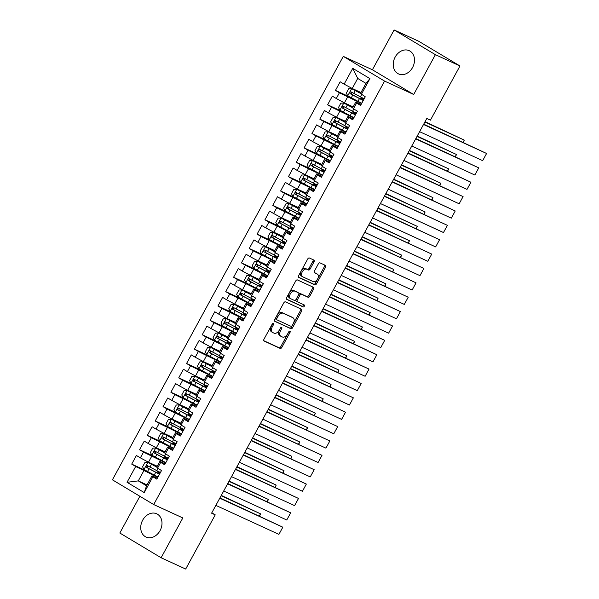 <?xml version="1.0" encoding="UTF-8"?>
<svg xmlns="http://www.w3.org/2000/svg" width="599" height="599" viewBox="0 0 599 599"><rect width="100%" height="100%" fill="white"/><g stroke="black" fill="none" stroke-linecap="round" stroke-linejoin="round"><path stroke-width="0.9" d="M273.316 323.505A1.123 0.689 120.9 0 0 272.156 324.209L263.979 339.199A1.61 0.981 120.9 0 0 264.047 340.988A1.61 0.981 120.9 0 0 264.107 341.018L280.182 348.416A1.61 0.981 120.9 0 0 281.844 347.413L290.021 332.423A1.123 0.689 120.9 0 0 289.976 331.172A1.123 0.689 120.9 0 0 289.931 331.15A1.123 0.689 120.9 0 0 288.77 331.846L287.715 333.785A5.151 3.137 120.9 0 1 282.391 336.99L281.051 336.368A5.151 3.137 120.9 0 1 280.871 336.279A5.151 3.137 120.9 0 1 280.654 330.543L281.71 328.604A1.123 0.689 120.9 0 0 281.665 327.346A1.123 0.689 120.9 0 0 281.627 327.331A1.123 0.689 120.9 0 0 280.459 328.027L279.404 329.967A5.151 3.137 120.9 0 1 274.08 333.171L272.74 332.55A5.151 3.137 120.9 0 1 272.56 332.452A5.151 3.137 120.9 0 1 272.343 326.725L273.406 324.785A1.123 0.689 120.9 0 0 273.354 323.527A1.123 0.689 120.9 0 0 273.316 323.505M395.16 57.077A12.789 10.123 -65.3 0 0 398.522 73.909A12.789 10.123 -65.3 0 0 412.569 67.507A12.789 10.123 -65.3 0 0 409.207 50.675A12.789 10.123 -65.3 0 0 395.16 57.077M142.659 520.202A12.789 10.123 -65.3 0 0 146.021 537.033A12.789 10.123 -65.3 0 0 160.068 530.624A12.789 10.123 -65.3 0 0 156.706 513.792A12.789 10.123 -65.3 0 0 142.659 520.202M314.011 261.883A1.61 0.981 120.9 0 0 313.943 260.093A1.61 0.981 120.9 0 0 313.883 260.063L309.376 257.989A1.61 0.981 120.9 0 0 307.714 258.993L298.631 275.637A1.61 0.981 120.9 0 0 298.699 277.434A1.61 0.981 120.9 0 0 298.759 277.464L314.842 284.854A1.61 0.981 120.9 0 0 316.504 283.851L325.579 267.206A1.61 0.981 120.9 0 0 325.512 265.417A1.61 0.981 120.9 0 0 325.452 265.387L320.001 262.879A1.61 0.981 120.9 0 0 318.339 263.882L314.46 271.003A1.61 0.981 120.9 0 0 314.527 272.792A1.61 0.981 120.9 0 0 314.58 272.822L317.283 274.065A4.305 2.621 120.9 0 1 317.44 274.147A4.305 2.621 120.9 0 1 317.545 279.067A4.305 2.621 120.9 0 1 313.165 281.612L302.585 276.745A4.305 2.621 120.9 0 1 302.428 276.671A4.305 2.621 120.9 0 1 302.323 271.751A4.305 2.621 120.9 0 1 306.695 269.198L308.463 270.014A1.61 0.981 120.9 0 0 310.125 269.011L314.011 261.883L312.895 261.216A1.61 0.981 120.9 0 0 313.067 259.689M435.406 54.674L394.12 29.95L372.406 69.769L413.692 94.492L435.406 54.674L459.98 65.972L430.434 120.159L426.795 118.49L211.597 513.186L215.236 514.863L211.799 512.804M413.692 94.492L384.573 81.097L153.696 504.553L112.41 479.821L343.287 56.373L384.573 81.097M139.874 496.272L119.83 533.028L161.116 557.751L182.822 517.94L153.696 504.553M161.116 557.751L185.69 569.05L215.236 514.863M285.453 301.866A1.61 0.981 120.9 0 0 283.791 302.869L274.709 319.514A1.61 0.981 120.9 0 0 274.776 321.311A1.61 0.981 120.9 0 0 274.836 321.341L290.912 328.731A1.61 0.981 120.9 0 0 292.582 327.728L301.656 311.083A1.61 0.981 120.9 0 0 301.589 309.294A1.61 0.981 120.9 0 0 301.529 309.264L285.453 301.866M286.674 297.576L295.749 280.931A1.61 0.981 120.9 0 1 297.411 279.928L313.494 287.325A1.61 0.981 120.9 0 1 313.547 287.355A1.61 0.981 120.9 0 1 313.614 289.145L309.735 296.265A1.61 0.981 120.9 0 1 308.066 297.269L301.544 294.274A1.61 0.981 120.9 0 0 299.882 295.27L297.306 299.994A1.61 0.981 120.9 0 0 297.374 301.791A1.61 0.981 120.9 0 0 297.433 301.821L304.225 304.943A1.123 0.689 120.9 0 1 304.262 304.958A1.123 0.689 120.9 0 1 304.292 306.246A1.123 0.689 120.9 0 1 303.146 306.913L286.794 299.403A1.61 0.981 120.9 0 1 286.741 299.373A1.61 0.981 120.9 0 1 286.674 297.576M147.047 484.92L138.287 480.892L146.545 485.841L144.232 492.588L152.857 476.782L156.818 479.148L161.52 470.529L157.559 468.156L160.689 462.406L164.65 464.779L169.352 456.153L165.391 453.78L168.529 448.03L172.49 450.403L177.192 441.777L173.231 439.404L176.368 433.654L180.329 436.027L185.031 427.401L181.07 425.035L184.2 419.285L188.161 421.659L192.863 413.033L188.902 410.659L192.039 404.909L196 407.283L200.702 398.657L196.742 396.283L199.871 390.533L203.84 392.907L208.542 384.281L204.573 381.915L207.711 376.165L211.672 378.531L216.374 369.912L212.413 367.539L215.55 361.789L219.511 364.162L224.213 355.536L220.252 353.163L223.382 347.413L227.343 349.786L232.045 341.16L228.084 338.787L231.221 333.044L235.182 335.41L239.885 326.792L235.924 324.418L239.061 318.668L243.022 321.042L247.724 312.416L243.763 310.042L246.893 304.292L250.854 306.666L255.556 298.04L251.595 295.666L254.732 289.923L258.693 292.29L263.395 283.671L259.434 281.298L262.572 275.547L266.533 277.921L271.235 269.295L267.274 266.922L270.404 261.171L274.364 263.545L279.067 254.919L275.106 252.546L278.243 246.795L282.204 249.169L286.906 240.543L282.945 238.177L286.082 232.427L290.043 234.801L294.745 226.175L290.785 223.801L293.914 218.051L297.875 220.425L302.577 211.799L298.616 209.425L301.754 203.675L305.715 206.049L310.417 197.423L306.456 195.057L309.593 189.306L313.554 191.68L318.256 183.054L314.295 180.681L317.425 174.93L321.386 177.304L326.088 168.678L322.127 166.305L325.264 160.554L329.225 162.928L333.928 154.302L329.967 151.936L333.104 146.186L337.065 148.552L341.767 139.934L337.806 137.56L340.936 131.81L344.897 134.183L349.599 125.558L345.638 123.184L348.775 117.434L352.736 119.807L357.438 111.182L353.477 108.808L356.607 103.065L360.576 105.431L365.278 96.813L360.493 93.437L365.974 83.381L357.715 78.432L352.234 88.495L360.987 92.523M144.232 492.588L127.048 482.3L135.673 466.486L157.799 477.283M145.707 470.552L131.713 464.113L135.673 466.486M131.713 464.113L136.415 455.495L140.376 457.861L143.505 452.11L165.638 462.907M153.546 456.176L139.545 449.744L143.505 452.11M139.545 449.744L144.247 441.119L148.208 443.492L151.345 437.742L173.478 448.531M161.386 441.807L147.384 435.368L151.345 437.742M147.384 435.368L152.086 426.743L156.047 429.116L159.184 423.366L181.31 434.163M169.218 427.431L155.216 420.992L159.184 423.366M155.216 420.992L159.918 412.367L163.886 414.74L167.016 408.99L189.149 419.787M177.057 413.055L163.055 406.624L167.016 408.99M163.055 406.624L167.757 397.998L171.718 400.372L174.856 394.621L196.989 405.411M184.896 398.679L170.895 392.248L174.856 394.621M170.895 392.248L175.597 383.622L179.558 385.996L182.688 380.245L204.821 391.042M192.728 384.311L178.727 377.872L182.688 380.245M178.727 377.872L183.429 369.246L187.39 371.62L190.527 365.869L212.66 376.666M200.568 369.935L186.566 363.496L190.527 365.869M186.566 363.496L191.268 354.878L195.229 357.244L198.366 351.501L220.492 362.29M208.407 355.559L194.405 349.127L198.366 351.501M194.405 349.127L199.108 340.502L203.068 342.875L206.198 337.125L228.331 347.922M216.239 341.19L202.237 334.751L206.198 337.125M202.237 334.751L206.94 326.126L210.9 328.499L214.038 322.749L236.171 333.546M224.078 326.814L210.077 320.375L214.038 322.749M210.077 320.375L214.779 311.757L218.74 314.123L221.877 308.38L244.003 319.17M231.918 312.438L217.916 306.007L221.877 308.38M217.916 306.007L222.618 297.381L226.579 299.755L229.709 294.004L251.842 304.801M239.75 298.07L225.748 291.631L229.709 294.004M225.748 291.631L230.45 283.005L234.411 285.379L237.548 279.628L259.681 290.425M247.589 283.694L233.588 277.255L237.548 279.628M233.588 277.255L238.29 268.637L242.251 271.003L245.388 265.252L267.513 276.049M255.421 269.318L241.427 262.886L245.388 265.252M241.427 262.886L246.129 254.261L250.09 256.634L253.22 250.884L275.353 261.673M263.261 254.949L249.259 248.51L253.22 250.884M249.259 248.51L253.961 239.885L257.922 242.258L261.059 236.508L283.192 247.305M271.1 240.573L257.098 234.134L261.059 236.508M257.098 234.134L261.8 225.509L265.761 227.882L268.899 222.132L291.024 232.929M278.932 226.197L264.938 219.766L268.899 222.132M264.938 219.766L269.64 211.14L273.601 213.514L276.731 207.763L298.864 218.553M286.771 211.821L272.77 205.39L276.731 207.763M272.77 205.39L277.472 196.764L281.433 199.138L284.57 193.387L306.703 204.184M294.611 197.453L280.609 191.014L284.57 193.387M280.609 191.014L285.311 182.388L289.272 184.762L292.409 179.011L314.535 189.808M302.443 183.077L288.448 176.645L292.409 179.011M288.448 176.645L293.151 168.02L297.111 170.393L300.241 164.643L322.374 175.432M310.282 168.701L296.28 162.269L300.241 164.643M296.28 162.269L300.983 153.643L304.943 156.017L308.081 150.267L330.214 161.064M318.121 154.332L304.12 147.893L308.081 150.267M304.12 147.893L308.822 139.268L312.783 141.641L315.92 135.891L338.046 146.688M325.953 139.956L311.952 133.517L315.92 135.891M311.952 133.517L316.654 124.899L320.622 127.265L323.752 121.522L345.885 132.312M333.793 125.58L319.791 119.149L323.752 121.522M319.791 119.149L324.493 110.523L328.454 112.897L331.591 107.146L353.724 117.943M341.632 111.212L327.631 104.773L331.591 107.146M327.631 104.773L332.333 96.147L336.294 98.521L339.423 92.77L361.556 103.567M349.464 96.836L335.462 90.397L339.423 92.77M335.462 90.397L340.165 81.778L344.126 84.145L352.751 68.338L369.935 78.626L361.309 94.44M361.085 104.496L355.791 102.062L352.654 107.813L353.477 108.808M356.607 103.065L355.791 102.062M344.126 84.145L352.234 88.495M352.751 68.338L357.715 78.432M353.245 118.872L347.952 116.438L344.814 122.189L345.638 123.184M348.775 117.434L347.952 116.438M347.532 97.12L344.395 102.871L353.155 106.892M336.294 98.521L344.395 102.871M345.406 133.248L340.112 130.807L336.982 136.557L337.806 137.56M340.936 131.81L340.112 130.807M339.693 111.489L336.556 117.239L345.316 121.268M328.454 112.897L336.556 117.239M337.574 147.616L332.28 145.183L329.143 150.933L329.967 151.936M333.104 146.186L332.28 145.183M331.853 125.865L328.724 131.615L337.484 135.644M320.622 127.265L328.724 131.615M329.735 161.992L324.441 159.559L321.304 165.309L322.127 166.305M325.264 160.554L324.441 159.559M324.022 140.241L320.884 145.991L329.645 150.012M312.783 141.641L320.884 145.991M321.903 176.368L316.601 173.935L313.472 179.678L314.295 180.681M317.425 174.93L316.601 173.935M316.182 154.609L313.052 160.36L321.805 164.388M304.943 156.017L313.052 160.36M314.063 190.737L308.77 188.303L305.632 194.054L306.456 195.057M309.593 189.306L308.77 188.303M308.35 168.985L305.213 174.736L313.973 178.764M297.111 170.393L305.213 174.736M306.224 205.113L300.93 202.679L297.793 208.43L298.616 209.425M301.754 203.675L300.93 202.679M300.511 183.361L297.374 189.112L306.134 193.133M289.272 184.762L297.374 189.112M298.392 219.489L293.091 217.055L289.961 222.806L290.785 223.801M293.914 218.051L293.091 217.055M292.671 197.737L289.542 203.48L298.295 207.509M281.433 199.138L289.542 203.48M290.552 233.857L285.259 231.424L282.122 237.174L282.945 238.177M286.082 232.427L285.259 231.424M284.839 212.106L281.702 217.856L290.463 221.885M273.601 213.514L281.702 217.856M282.713 248.233L277.419 245.8L274.282 251.55L275.106 252.546M278.243 246.795L277.419 245.8M277 226.482L273.863 232.232L282.623 236.253M265.761 227.882L273.863 232.232M274.881 262.609L269.58 260.176L266.45 265.926L267.274 266.922M270.404 261.171L269.58 260.176M269.161 240.858L266.031 246.601L274.784 250.629M257.922 242.258L266.031 246.601M267.042 276.978L261.748 274.544L258.611 280.295L259.434 281.298M262.572 275.547L261.748 274.544M261.329 255.226L258.191 260.977L266.952 265.005M250.09 256.634L258.191 260.977M259.202 291.354L253.909 288.92L250.771 294.671L251.595 295.666M254.732 289.923L253.909 288.92M253.489 269.602L250.352 275.353L259.112 279.381M242.251 271.003L250.352 275.353M251.37 305.73L246.077 303.296L242.939 309.047L243.763 310.042M246.893 304.292L246.077 303.296M245.65 283.978L242.52 289.729L251.273 293.75M234.411 285.379L242.52 289.729M243.531 320.106L238.237 317.665L235.1 323.415L235.924 324.418M239.061 318.668L238.237 317.665M237.818 298.347L234.681 304.097L243.441 308.126M226.579 299.755L234.681 304.097M235.692 334.474L230.398 332.041L227.268 337.791L228.084 338.787M231.221 333.044L230.398 332.041M229.979 312.723L226.841 318.473L235.602 322.502M218.74 314.123L226.841 318.473M227.86 348.85L222.566 346.417L219.429 352.167L220.252 353.163M223.382 347.413L222.566 346.417M222.139 327.099L219.009 332.849L227.762 336.87M210.9 328.499L219.009 332.849M220.02 363.226L214.727 360.793L211.589 366.536L212.413 367.539M215.55 361.789L214.727 360.793M214.307 341.467L211.17 347.218L219.93 351.246M203.068 342.875L211.17 347.218M212.181 377.595L206.887 375.161L203.757 380.912L204.573 381.915M207.711 376.165L206.887 375.161M206.468 355.843L203.331 361.594L212.091 365.622M195.229 357.244L203.331 361.594M204.349 391.971L199.055 389.537L195.918 395.288L196.742 396.283M199.871 390.533L199.055 389.537M198.628 370.219L195.499 375.97L204.252 379.991M187.39 371.62L195.499 375.97M196.509 406.347L191.216 403.913L188.079 409.656L188.902 410.659M192.039 404.909L191.216 403.913M190.796 384.588L187.659 390.338L196.42 394.367M179.558 385.996L187.659 390.338M188.67 420.715L183.376 418.282L180.247 424.032L181.07 425.035M184.2 419.285L183.376 418.282M182.957 398.964L179.827 404.714L188.58 408.743M171.718 400.372L179.827 404.714M180.838 435.091L175.544 432.658L172.407 438.408L173.231 439.404M176.368 433.654L175.544 432.658M175.125 413.34L171.988 419.09L180.748 423.111M163.886 414.74L171.988 419.09M172.999 449.467L167.705 447.034L164.568 452.784L165.391 453.78M168.529 448.03L167.705 447.034M167.286 427.716L164.148 433.459L172.909 437.487M156.047 429.116L164.148 433.459M165.167 463.836L159.866 461.402L156.736 467.153L157.559 468.156M160.689 462.406L159.866 461.402M159.446 442.084L156.317 447.835L165.069 451.863M148.208 443.492L156.317 447.835M157.327 478.212L152.034 475.778L146.545 485.841M152.857 476.782L152.034 475.778M151.614 456.46L148.477 462.211L157.238 466.239M140.376 457.861L148.477 462.211M459.98 65.972L418.694 41.249L394.12 29.95M372.406 69.769L343.287 56.373M143.775 470.836L138.287 480.892L127.048 482.3M365.974 83.381L369.935 78.626M272.403 323.857A1.123 0.689 120.9 0 1 272.29 324.119L271.227 326.058A5.151 3.137 120.9 0 0 271.444 331.786A5.151 3.137 120.9 0 0 271.624 331.883M279.935 335.702A5.151 3.137 120.9 0 1 279.748 335.605A5.151 3.137 120.9 0 1 279.538 329.877L280.594 327.938A1.123 0.689 120.9 0 0 280.714 327.675M263.807 340.726L279.067 347.742A1.61 0.981 120.9 0 0 280.729 346.746L288.905 331.756A1.123 0.689 120.9 0 0 289.017 331.494M274.537 321.049L289.796 328.065A1.61 0.981 120.9 0 0 291.466 327.061L300.541 310.417A1.61 0.981 120.9 0 0 300.713 308.889M276.805 318.541A1.123 0.689 120.9 0 0 276.858 319.791A1.123 0.689 120.9 0 0 276.895 319.814L291.009 326.305A1.123 0.689 120.9 0 0 292.177 325.601L293.285 323.557A5.151 3.137 120.9 0 0 293.076 317.829A5.151 3.137 120.9 0 0 292.889 317.732L283.245 313.292A5.151 3.137 120.9 0 0 277.921 316.497L276.805 318.541L275.69 317.874A1.123 0.689 120.9 0 0 275.735 319.125A1.123 0.689 120.9 0 0 275.78 319.147L276.813 319.769M292.132 317.275A5.151 3.137 120.9 0 0 291.96 317.156A5.151 3.137 120.9 0 0 291.773 317.058L292.889 317.732M275.69 317.874L276.805 315.83A5.151 3.137 120.9 0 1 282.129 312.626L291.773 317.058M297.321 301.754L296.318 301.155A1.61 0.981 120.9 0 1 296.258 301.117A1.61 0.981 120.9 0 1 296.191 299.328L298.766 294.603A1.61 0.981 120.9 0 1 300.428 293.6L306.95 296.602A1.61 0.981 120.9 0 0 308.62 295.599L312.498 288.478A1.61 0.981 120.9 0 0 312.678 286.943M286.494 299.111L302.031 306.246A1.123 0.689 120.9 0 0 303.042 305.789A1.123 0.689 120.9 0 0 303.341 304.539M294.783 291.159A4.305 2.621 120.9 0 0 290.403 293.712A4.305 2.621 120.9 0 0 290.508 298.624A4.305 2.621 120.9 0 0 290.665 298.706L294.394 300.421A1.61 0.981 120.9 0 0 296.056 299.425L298.631 294.693A1.61 0.981 120.9 0 0 298.564 292.904A1.61 0.981 120.9 0 0 298.512 292.874L293.667 290.493A4.305 2.621 120.9 0 0 289.287 293.046A4.305 2.621 120.9 0 0 289.392 297.958A4.305 2.621 120.9 0 0 289.549 298.04M297.508 292.275A1.61 0.981 120.9 0 0 297.448 292.237A1.61 0.981 120.9 0 0 297.396 292.207L298.512 292.874M293.667 290.493L297.396 292.207M301.469 276.079A4.305 2.621 120.9 0 1 301.312 275.997A4.305 2.621 120.9 0 1 301.207 271.085A4.305 2.621 120.9 0 1 305.58 268.532L307.347 269.34A1.61 0.981 120.9 0 0 309.009 268.345L312.895 261.216M316.467 273.578A4.305 2.621 120.9 0 0 316.324 273.481A4.305 2.621 120.9 0 0 316.167 273.399L317.283 274.065M314.28 272.53L316.167 273.399M298.459 277.165L313.726 284.188A1.61 0.981 120.9 0 0 315.388 283.185L324.463 266.54A1.61 0.981 120.9 0 0 324.636 265.005M159.566 474.056L159.881 473.48L157.163 471.623L159.821 472.723A0.981 0.599 120.9 0 0 160.322 472.663M156.811 467.01L147.938 462.398L144.928 462.495L142.577 466.808L144.022 469.586L154.235 475.029A12.542 0.659 28.6 0 0 157.994 476.931M147.938 462.398L156.758 467.115M221.121 495.717L260.513 513.83L221.286 495.41M160.42 472.476A12.542 0.659 -151.4 0 1 156.668 470.574L147.399 465.678C146.081 465.67 145.767 466.247 146.463 467.407L155.725 472.304A12.542 0.659 28.6 0 0 159.506 474.213M159.589 474.071A10.408 0.547 -151.4 0 1 155.163 471.87L147.773 468.006L147.609 466.329M160.105 473.053L159.035 472.641L159.985 473.33M259.33 516.001L260.513 513.83L259.622 516.136M219.766 498.203L282.833 527.195L219.93 497.889M215.85 505.391L278.909 534.383L282.833 527.195L278.909 534.383M167.398 459.688L167.713 459.104L165.002 457.247L167.66 458.347A0.981 0.599 120.9 0 0 168.154 458.287M164.65 452.634L155.777 448.022L152.76 448.127L150.409 452.432L151.861 455.21L162.074 460.661A12.542 0.659 28.6 0 0 165.826 462.555M155.777 448.022L164.59 452.739M228.953 481.341L268.352 499.454L229.125 481.034M168.259 458.1A12.542 0.659 -151.4 0 1 164.5 456.206L155.238 451.309C153.913 451.294 153.606 451.871 154.295 453.031L163.564 457.928A12.542 0.659 28.6 0 0 167.346 459.837M167.421 459.695A10.408 0.547 -151.4 0 1 163.003 457.501L155.605 453.63L155.441 451.953M167.945 458.684L166.874 458.265L167.825 458.954M267.169 501.625L268.352 499.454L267.461 501.767M163.28 437.577L163.445 439.262L170.835 443.125A10.408 0.547 -151.4 0 0 175.26 445.319L175.552 444.735L172.834 442.871L175.492 443.979A0.981 0.599 120.9 0 0 175.994 443.919M172.49 438.266L163.617 433.646L160.599 433.751L158.248 438.064L159.693 440.834L169.914 446.285A12.542 0.659 28.6 0 0 173.665 448.187M163.617 433.646L172.43 438.363M236.792 466.973L276.184 485.085L236.964 466.658M176.099 443.732A12.542 0.659 -151.4 0 1 172.34 441.83L163.078 436.933C161.752 436.926 161.438 437.502 162.134 438.655L171.404 443.552A12.542 0.659 28.6 0 0 175.178 445.469M175.777 444.308L174.706 443.896L175.664 444.585M275.001 487.257L276.184 485.085L275.3 487.391M227.598 483.827L290.665 512.819L227.77 483.52M165.474 463.267L166.964 460.534M223.682 491.015L286.749 520.007L290.665 512.819L286.749 520.007M167.907 458.804L169.33 456.139M235.437 469.451L298.504 498.443L235.609 469.144M231.521 476.639L294.588 505.631L298.504 498.443L294.588 505.631M175.747 444.436L177.169 441.762M183.077 430.936L183.391 430.359L180.673 428.502L183.331 429.603A0.981 0.599 120.9 0 0 183.833 429.543M180.321 423.89L171.449 419.278L168.439 419.375L166.088 423.688L167.533 426.466L177.746 431.909A12.542 0.659 28.6 0 0 181.504 433.811M171.449 419.278L180.269 423.995M244.632 452.597L284.023 470.709L244.796 452.29M183.93 429.356A12.542 0.659 -151.4 0 1 180.179 427.454L170.91 422.557C169.592 422.55 169.277 423.126 169.974 424.287L179.236 429.176A12.542 0.659 28.6 0 0 183.017 431.093M183.099 430.943A10.408 0.547 -151.4 0 1 178.674 428.749L171.284 424.886L171.119 423.208M183.616 429.932L182.545 429.52L183.496 430.209M282.84 472.881L284.023 470.709L283.132 473.015M190.909 416.56L191.223 415.983L188.513 414.126L191.171 415.227A0.981 0.599 120.9 0 0 191.665 415.167M188.161 409.514L179.288 404.902L176.271 404.999L173.92 409.312L175.372 412.09L185.585 417.54A12.542 0.659 28.6 0 0 189.336 419.435M179.288 404.902L188.101 409.619M252.464 438.221L291.863 456.333L252.636 437.914M191.77 414.98A12.542 0.659 -151.4 0 1 188.011 413.078L178.749 408.189C177.424 408.174 177.109 408.75 177.806 409.911L187.075 414.808A12.542 0.659 28.6 0 0 190.856 416.717M190.931 416.575A10.408 0.547 -151.4 0 1 186.514 414.381L179.116 410.51L178.951 408.832M191.455 415.564L190.385 415.144L191.336 415.833M290.68 458.505L291.863 456.333L290.972 458.639M243.276 455.083L306.344 484.074L243.441 454.768M239.353 462.271L302.42 491.262L306.344 484.074L302.42 491.262M251.108 440.707L314.176 469.698L251.281 440.4M190.504 417.361L188.992 420.094M247.192 447.895L310.26 476.886L314.176 469.698L310.26 476.886M191.418 415.684L192.841 413.018M186.791 394.456L186.955 396.141L194.346 400.005A10.408 0.547 -151.4 0 0 198.771 402.199L199.063 401.615L196.345 399.75L199.003 400.858A0.981 0.599 120.9 0 0 199.504 400.798M195.993 395.145L187.128 390.526L184.11 390.63L181.759 394.943L183.204 397.714L193.425 403.164A12.542 0.659 28.6 0 0 197.176 405.066M187.128 390.526L195.94 395.243M260.303 423.852L299.695 441.957L260.468 423.538M199.609 400.604A12.542 0.659 -151.4 0 1 195.851 398.709L186.589 393.813C185.263 393.805 184.949 394.374 185.645 395.535L194.907 400.431A12.542 0.659 28.6 0 0 198.688 402.341M199.287 401.188L198.217 400.768L199.175 401.465M298.512 444.136L299.695 441.957L298.811 444.271M258.948 426.331L322.015 455.322L259.12 426.024M255.032 433.519L318.099 462.51L322.015 455.322L318.099 462.51M206.588 387.815L206.902 387.239A10.408 0.547 -151.4 0 1 206.917 387.254L204.184 385.382L206.842 386.482A0.981 0.599 120.9 0 0 207.344 386.422M203.832 380.769L194.96 376.157L191.95 376.254L189.598 380.567L191.044 383.345L201.257 388.788A12.542 0.659 28.6 0 0 205.015 390.69M194.96 376.157L203.78 380.874M268.142 409.476L307.534 427.589L268.307 409.169M207.441 386.235A12.542 0.659 -151.4 0 1 203.69 384.333L194.42 379.437C193.103 379.429 192.788 380.006 193.484 381.166L202.747 386.056A12.542 0.659 28.6 0 0 206.528 387.972M206.61 387.823A10.408 0.547 -151.4 0 1 202.185 385.629L194.795 381.765L194.63 380.08M207.127 386.812L206.056 386.4L207.007 387.089M306.351 429.76L307.534 427.589L306.643 429.895M266.787 411.962L329.854 440.954L266.952 411.648M262.864 419.143L325.931 448.142L329.854 440.954L325.931 448.142M214.42 373.439L214.734 372.863A10.408 0.547 -151.4 0 1 214.756 372.877L212.024 371.006L214.682 372.106A0.981 0.599 120.9 0 0 215.176 372.046M211.672 366.393L202.799 361.781L199.781 361.878L197.43 366.191L198.883 368.969L209.096 374.412A12.542 0.659 28.6 0 0 212.847 376.314M202.799 361.781L211.612 366.498M275.974 395.1L315.373 413.213L276.146 394.793M215.281 371.859A12.542 0.659 -151.4 0 1 211.522 369.957L202.26 365.068C200.935 365.053 200.62 365.63 201.316 366.79L210.586 371.687A12.542 0.659 28.6 0 0 214.367 373.596M214.442 373.454A10.408 0.547 -151.4 0 1 210.017 371.26L202.627 367.389L202.462 365.712M214.966 372.443L213.895 372.024L214.846 372.713M314.19 415.384L315.373 413.213L314.482 415.519M274.619 397.586L337.686 426.578L274.791 397.272M270.703 404.774L333.77 433.766L337.686 426.578L333.77 433.766M210.301 351.336L210.466 353.021L217.856 356.884A10.408 0.547 -151.4 0 0 222.281 359.078L222.573 358.494L219.855 356.63L222.514 357.738A0.981 0.599 120.9 0 0 223.015 357.67M219.504 352.017L210.638 347.405L207.621 347.51L205.27 351.823L206.715 354.593L216.935 360.044A12.542 0.659 28.6 0 0 220.687 361.938M210.638 347.405L219.451 352.122M283.814 380.732L323.205 398.837L283.978 380.417M223.113 357.483A12.542 0.659 -151.4 0 1 219.361 355.589L210.092 350.692C208.774 350.685 208.459 351.254 209.156 352.414L218.418 357.311A12.542 0.659 28.6 0 0 222.199 359.22M222.798 358.067L221.727 357.648L222.686 358.344M322.022 401.016L323.205 398.837L322.322 401.15M282.458 383.21L345.526 412.202L282.631 382.903M278.542 390.398L341.61 419.39L345.526 412.202L341.61 419.39M230.098 344.695L230.413 344.118A10.408 0.547 -151.4 0 1 230.428 344.133L227.695 342.254L230.353 343.362A0.981 0.599 120.9 0 0 230.847 343.302M227.343 337.649L218.47 333.037L215.453 333.134L213.109 337.447L214.554 340.217L224.767 345.668A12.542 0.659 28.6 0 0 228.526 347.57M218.47 333.037L227.283 337.754M291.646 366.356L331.045 384.468L291.818 366.041M230.952 343.115A12.542 0.659 -151.4 0 1 227.201 341.213L217.931 336.316C216.613 336.309 216.299 336.885 216.995 338.046L226.257 342.935A12.542 0.659 28.6 0 0 230.038 344.852M230.121 344.702A10.408 0.547 -151.4 0 1 225.696 342.508L218.298 338.645L218.141 336.96M230.637 343.691L229.567 343.279L230.518 343.968M329.862 386.64L331.045 384.468L330.154 386.774M290.298 368.842L353.365 397.833L290.463 368.527M286.374 376.022L349.442 405.014L353.365 397.833L349.442 405.014M237.93 330.319L238.245 329.742A10.408 0.547 -151.4 0 1 238.267 329.757L235.534 327.885L238.185 328.986A0.981 0.599 120.9 0 0 238.687 328.926M235.182 323.273L226.31 318.661L223.292 318.758L220.941 323.071L222.394 325.849L232.607 331.292A12.542 0.659 28.6 0 0 236.358 333.194M226.31 318.661L235.122 323.378M299.485 351.98L338.884 370.092L299.657 351.673M238.791 328.739A12.542 0.659 -151.4 0 1 235.033 326.837L225.771 321.94C224.445 321.933 224.131 322.509 224.827 323.67L234.097 328.566A12.542 0.659 28.6 0 0 237.878 330.476M237.953 330.334A10.408 0.547 -151.4 0 1 233.528 328.14L226.137 324.269L225.973 322.591M238.469 329.323L237.406 328.903L238.357 329.592M337.694 372.264L338.884 370.092L337.993 372.398M298.13 354.466L361.197 383.457L298.302 354.151M236.006 333.898L237.496 331.172M294.214 361.654L357.281 390.645L361.197 383.457L357.281 390.645M238.439 329.443L239.862 326.777M245.77 315.95L246.084 315.373L243.366 313.509L246.024 314.61A0.981 0.599 120.9 0 0 246.526 314.55M243.014 308.897L234.149 304.285L231.132 304.389L228.781 308.702L230.226 311.473L240.446 316.923A12.542 0.659 28.6 0 0 244.197 318.818M234.149 304.285L242.962 309.002M307.324 337.611L346.716 355.716L307.489 337.297M246.623 314.363A12.542 0.659 -151.4 0 1 242.872 312.468L233.603 307.572C232.285 307.564 231.97 308.133 232.667 309.294L241.929 314.19A12.542 0.659 28.6 0 0 245.71 316.1M245.792 315.958A10.408 0.547 -151.4 0 1 241.367 313.764L233.977 309.9L233.812 308.215M246.309 314.947L245.238 314.527L246.196 315.216M345.533 357.888L346.716 355.716L345.833 358.03M305.969 340.09L369.036 369.081L306.141 339.783M302.053 347.278L365.12 376.269L369.036 369.081L365.12 376.269M246.271 315.074L247.694 312.401M253.609 301.574L253.924 300.998A10.408 0.547 -151.4 0 1 253.939 301.012L251.206 299.133L253.864 300.241A0.981 0.599 120.9 0 0 254.358 300.181M250.854 294.528L241.981 289.916L238.964 290.013L236.612 294.326L238.065 297.097L248.278 302.547A12.542 0.659 28.6 0 0 252.037 304.449M241.981 289.916L250.794 294.633M315.156 323.235L354.556 341.348L315.329 322.921M254.463 299.994A12.542 0.659 -151.4 0 1 250.711 298.092L241.442 293.196C240.124 293.188 239.81 293.765 240.499 294.918L249.768 299.814A12.542 0.659 28.6 0 0 253.549 301.731M253.632 301.582A10.408 0.547 -151.4 0 1 249.206 299.388L241.809 295.524L241.652 293.839M254.148 300.571L253.078 300.159L254.028 300.848M353.373 343.519L354.556 341.348L353.665 343.654M313.809 325.714L376.876 354.713L313.973 325.407M309.885 332.902L372.952 361.893L376.876 354.713L372.952 361.893M261.441 287.198L261.756 286.622A10.408 0.547 -151.4 0 1 261.778 286.636L259.045 284.765L261.696 285.865A0.981 0.599 120.9 0 0 262.197 285.805M258.693 280.152L249.82 275.54L246.803 275.637L244.452 279.95L245.904 282.728L256.117 288.171A12.542 0.659 28.6 0 0 259.869 290.073M249.82 275.54L258.633 280.257M322.996 308.859L362.395 326.972L323.168 308.552M262.302 285.618A12.542 0.659 -151.4 0 1 258.543 283.716L249.281 278.82C247.956 278.812 247.642 279.389 248.338 280.549L257.607 285.446A12.542 0.659 28.6 0 0 261.389 287.355M261.464 287.213A10.408 0.547 -151.4 0 1 257.038 285.012L249.648 281.148L249.483 279.471M261.98 286.202L260.917 285.783L261.868 286.472M361.204 329.143L362.395 326.972L361.504 329.278M321.641 311.345L384.708 340.337L321.813 311.031M259.517 290.777L261.007 288.044M317.725 318.533L380.792 347.525L384.708 340.337L380.792 347.525M261.95 286.322L263.373 283.656M257.323 265.095L257.488 266.772L264.878 270.643A10.408 0.547 -151.4 0 0 269.303 272.837L269.595 272.253L266.877 270.389L269.535 271.489A0.981 0.599 120.9 0 0 270.037 271.429M266.525 265.776L257.66 261.164L254.642 261.269L252.291 265.574L253.736 268.352L263.949 273.803A12.542 0.659 28.6 0 0 267.708 275.697M257.66 261.164L266.473 265.881M330.835 294.483L370.227 312.596L331 294.176M270.134 271.242A12.542 0.659 -151.4 0 1 266.383 269.348L257.113 264.451C255.795 264.436 255.481 265.013 256.177 266.173L265.439 271.07A12.542 0.659 28.6 0 0 269.221 272.979M269.82 271.826L268.749 271.407L269.707 272.096M369.044 314.767L370.227 312.596L369.343 314.909M329.48 296.969L392.547 325.961L329.652 296.662M325.564 304.157L388.624 333.149L392.547 325.961L388.624 333.149M269.782 271.946L271.205 269.28M277.112 258.454L277.427 257.877L274.716 256.013L277.374 257.121A0.981 0.599 120.9 0 0 277.869 257.061M274.364 251.408L265.492 246.788L262.474 246.893L260.123 251.206L261.576 253.976L271.789 259.427A12.542 0.659 28.6 0 0 275.547 261.329M265.492 246.788L274.305 251.513M338.667 280.115L378.066 298.227L338.839 279.8M277.973 256.874A12.542 0.659 -151.4 0 1 274.222 254.972L264.953 250.075C263.635 250.068 263.32 250.644 264.009 251.797L273.279 256.694A12.542 0.659 28.6 0 0 277.06 258.611M277.135 258.461A10.408 0.547 -151.4 0 1 272.717 256.267L265.32 252.404L265.155 250.719M277.659 257.45L276.588 257.038L277.539 257.727M376.883 300.399L378.066 298.227L377.175 300.533M337.319 282.593L400.379 311.585L337.484 282.286M333.396 289.781L396.463 318.773L400.379 311.585L396.463 318.773M284.952 244.078L285.266 243.501L282.556 241.644L285.206 242.745A0.981 0.599 120.9 0 0 285.708 242.685M282.204 237.032L273.331 232.419L270.314 232.517L267.963 236.83L269.408 239.607L279.628 245.051A12.542 0.659 28.6 0 0 283.379 246.953M273.331 232.419L282.144 237.137M346.507 265.739L385.906 283.851L346.679 265.432M285.813 242.498A12.542 0.659 -151.4 0 1 282.054 240.596L272.792 235.699C271.467 235.692 271.152 236.268 271.849 237.429L281.118 242.325A12.542 0.659 28.6 0 0 284.899 244.235M284.974 244.093A10.408 0.547 -151.4 0 1 280.549 241.891L273.159 238.028L272.994 236.35M285.491 243.074L284.42 242.662L285.379 243.351M384.715 286.023L385.906 283.851L385.015 286.157M345.151 268.225L408.219 297.216L345.324 267.91M283.028 247.657L284.518 244.924M341.235 275.413L404.303 304.404L408.219 297.216L404.303 304.404M285.461 243.201L286.884 240.536M280.834 221.974L280.998 223.652L288.389 227.523A10.408 0.547 -151.4 0 0 292.814 229.717L293.106 229.125L290.388 227.268L293.046 228.369A0.981 0.599 120.9 0 0 293.547 228.309M290.036 222.656L281.163 218.043L278.153 218.148L275.802 222.454L277.247 225.231L287.46 230.682A12.542 0.659 28.6 0 0 291.219 232.577M281.163 218.043L289.983 222.761M354.346 251.363L393.738 269.475L354.511 251.056M293.645 228.122A12.542 0.659 -151.4 0 1 289.894 226.22L280.624 221.331C279.306 221.316 278.992 221.892 279.688 223.053L288.95 227.949A12.542 0.659 28.6 0 0 292.731 229.859M293.33 228.706L292.26 228.286L293.211 228.975M392.555 271.647L393.738 269.475L392.854 271.781M352.991 253.849L416.058 282.84L353.155 253.542M349.075 261.037L412.134 290.028L416.058 282.84L412.134 290.028M293.293 228.825L294.715 226.16M300.623 215.333L300.938 214.756L298.227 212.892L300.885 214A0.981 0.599 120.9 0 0 301.379 213.94M297.875 208.287L289.003 203.667L285.985 203.772L283.634 208.085L285.087 210.855L295.3 216.306A12.542 0.659 28.6 0 0 299.058 218.208M289.003 203.667L297.815 208.385M362.178 236.994L401.577 255.099L362.35 236.68M301.484 213.746A12.542 0.659 -151.4 0 1 297.733 211.851L288.463 206.954C287.138 206.947 286.831 207.516 287.52 208.677L296.79 213.573A12.542 0.659 28.6 0 0 300.571 215.49M300.646 215.341A10.408 0.547 -151.4 0 1 296.228 213.147L288.83 209.283L288.666 207.598M301.17 214.33L300.099 213.91L301.05 214.607M400.394 257.278L401.577 255.099L400.686 257.413M360.83 239.473L423.89 268.464L360.995 239.166M356.907 246.661L419.974 275.652L423.89 268.464L419.974 275.652M308.463 200.957L308.777 200.38L306.067 198.524L308.717 199.624A0.981 0.599 120.9 0 0 309.219 199.564M305.715 193.911L296.842 189.299L293.824 189.396L291.473 193.709L292.918 196.487L303.139 201.93A12.542 0.659 28.6 0 0 306.89 203.832M296.842 189.299L305.655 194.016M370.017 222.618L409.416 240.731L370.189 222.311M309.324 199.377A12.542 0.659 -151.4 0 1 305.565 197.475L296.303 192.578C294.978 192.571 294.663 193.148 295.359 194.308L304.629 199.197A12.542 0.659 28.6 0 0 308.403 201.114M308.485 200.964A10.408 0.547 -151.4 0 1 304.06 198.771L296.67 194.907L296.505 193.23M309.002 199.954L307.931 199.542L308.889 200.231M408.226 242.902L409.416 240.731L408.525 243.037M368.662 225.104L431.729 254.096L368.834 224.79M306.538 204.536L308.028 201.803M364.746 232.285L427.813 261.284L431.729 254.096L427.813 261.284M308.972 200.081L310.394 197.408M304.344 178.854L304.509 180.531L311.899 184.402A10.408 0.547 -151.4 0 0 316.324 186.596L316.616 186.004L313.898 184.148L316.557 185.248A0.981 0.599 120.9 0 0 317.058 185.188M313.547 179.535L304.674 174.923L301.664 175.02L299.313 179.333L300.758 182.111L310.971 187.562A12.542 0.659 28.6 0 0 314.73 189.456M304.674 174.923L313.494 179.64M377.857 208.242L417.248 226.355L378.021 207.935M317.156 185.001A12.542 0.659 -151.4 0 1 313.404 183.099L304.135 178.21C302.817 178.195 302.502 178.772 303.199 179.932L312.461 184.829A12.542 0.659 28.6 0 0 316.242 186.738M316.841 185.585L315.77 185.166L316.721 185.855M416.065 228.526L417.248 226.355L416.357 228.661M376.501 210.728L439.569 239.72L376.666 210.414M372.578 217.916L435.645 246.908L439.569 239.72L435.645 246.908M316.804 185.705L318.226 183.039M324.134 172.213L324.448 171.636L321.738 169.772L324.396 170.88A0.981 0.599 120.9 0 0 324.89 170.812M321.386 165.159L312.513 160.547L309.496 160.652L307.145 164.965L308.597 167.735L318.81 173.186A12.542 0.659 28.6 0 0 322.562 175.08M312.513 160.547L321.326 165.264M385.689 193.874L425.088 211.979L385.861 193.559M324.995 170.625A12.542 0.659 -151.4 0 1 321.236 168.731L311.974 163.834C310.649 163.827 310.342 164.396 311.031 165.556L320.3 170.453A12.542 0.659 28.6 0 0 324.081 172.362M324.156 172.22A10.408 0.547 -151.4 0 1 319.739 170.026L312.341 166.163L312.176 164.478M324.68 171.209L323.61 170.79L324.561 171.486M423.905 214.157L425.088 211.979L424.197 214.292M384.333 196.352L447.401 225.344L384.506 196.045M380.417 203.54L443.485 232.532L447.401 225.344L443.485 232.532M331.973 157.837L332.288 157.26A10.408 0.547 -151.4 0 1 332.31 157.275L329.57 155.396L332.228 156.504A0.981 0.599 120.9 0 0 332.73 156.444M329.218 150.791L320.353 146.178L317.335 146.276L314.984 150.589L316.429 153.359L326.65 158.81A12.542 0.659 28.6 0 0 330.401 160.712M320.353 146.178L329.165 150.896M393.528 179.498L432.92 197.61L393.7 179.183M332.834 156.257A12.542 0.659 -151.4 0 1 329.076 154.355L319.814 149.458C318.488 149.451 318.174 150.027 318.87 151.188L328.14 156.077A12.542 0.659 28.6 0 0 331.913 157.994M331.996 157.844A10.408 0.547 -151.4 0 1 327.571 155.65L320.18 151.787L320.016 150.102M332.512 156.833L331.442 156.421L332.4 157.11M431.737 199.781L432.92 197.61L432.036 199.916M392.173 181.984L455.24 210.975L392.345 181.669M388.257 189.164L451.324 218.156L455.24 210.975L451.324 218.156M327.855 135.733L328.02 137.411L335.41 141.282A10.408 0.547 -151.4 0 0 339.835 143.475L340.127 142.884L337.409 141.027L340.067 142.128A0.981 0.599 120.9 0 0 340.569 142.068M337.057 136.415L328.185 131.802L325.175 131.9L322.824 136.213L324.269 138.99L334.482 144.434A12.542 0.659 28.6 0 0 338.24 146.336M328.185 131.802L337.005 136.52M401.367 165.122L440.759 183.234L401.532 164.815M340.666 141.881A12.542 0.659 -151.4 0 1 336.915 139.979L327.646 135.082C326.328 135.075 326.013 135.651 326.71 136.812L335.972 141.708A12.542 0.659 28.6 0 0 339.753 143.618M340.352 142.465L339.281 142.045L340.232 142.734M439.576 185.405L440.759 183.234L439.868 185.54M400.012 167.608L463.079 196.599L400.177 167.293M396.089 174.796L459.156 203.787L463.079 196.599L459.156 203.787M347.645 129.092L347.959 128.515L345.249 126.651L347.907 127.752A0.981 0.599 120.9 0 0 348.401 127.692M344.897 122.039L336.024 117.426L333.007 117.531L330.655 121.844L332.108 124.614L342.321 130.065A12.542 0.659 28.6 0 0 346.072 131.96M336.024 117.426L344.837 122.144M409.199 150.753L448.599 168.858L409.372 150.439M348.506 127.505A12.542 0.659 -151.4 0 1 344.747 125.61L335.485 120.713C334.16 120.706 333.845 121.275 334.542 122.436L343.811 127.332A12.542 0.659 28.6 0 0 347.592 129.242M347.667 129.099A10.408 0.547 -151.4 0 1 343.249 126.906L335.852 123.042L335.687 121.357M348.191 128.089L347.121 127.669L348.071 128.358M447.416 171.037L448.599 168.858L447.708 171.172M407.844 153.232L470.911 182.223L408.016 152.925M403.928 160.42L466.995 189.411L470.911 182.223L466.995 189.411M355.484 114.716L355.799 114.139A10.408 0.547 -151.4 0 1 355.821 114.154L353.081 112.275L355.739 113.383A0.981 0.599 120.9 0 0 356.24 113.323M352.729 107.67L343.863 103.058L340.846 103.155L338.495 107.468L339.94 110.238L350.16 115.689A12.542 0.659 28.6 0 0 353.912 117.591M343.863 103.058L352.676 107.775M417.039 136.377L456.431 154.49L417.204 136.063M356.345 113.136A12.542 0.659 -151.4 0 1 352.586 111.234L343.324 106.337C341.999 106.33 341.685 106.907 342.381 108.06L351.643 112.956A12.542 0.659 28.6 0 0 355.424 114.873M355.507 114.723A10.408 0.547 -151.4 0 1 351.081 112.53L343.691 108.666L343.526 106.981M356.023 113.713L354.952 113.301L355.911 113.99M455.247 156.661L456.431 154.49L455.547 156.796M415.684 138.856L478.751 167.855L415.856 138.549M353.56 118.295L355.05 115.562M411.768 146.044L474.835 175.035L478.751 167.855L474.835 175.035M355.993 113.84L357.416 111.167M363.323 100.34L363.638 99.763L360.92 97.907L363.578 99.007A0.981 0.599 120.9 0 0 364.08 98.947M360.568 93.294L351.695 88.682L348.685 88.779L346.334 93.092L347.779 95.87L357.992 101.313A12.542 0.659 28.6 0 0 361.751 103.215M351.695 88.682L360.516 93.399M424.878 122.001L464.27 140.114L425.043 121.694M364.177 98.76A12.542 0.659 -151.4 0 1 360.426 96.858L351.156 91.961C349.838 91.954 349.524 92.531 350.22 93.691L359.482 98.588A12.542 0.659 28.6 0 0 363.264 100.497M363.346 100.355A10.408 0.547 -151.4 0 1 358.921 98.154L351.523 94.29L351.366 92.613M363.863 99.344L362.792 98.925L363.743 99.614M463.087 142.285L464.27 140.114L463.379 142.42M423.523 124.487L486.59 153.479L423.688 124.173M419.599 131.675L482.667 160.667L486.59 153.479L482.667 160.667M363.825 99.464L365.248 96.798M271.227 326.058L272.343 326.725M280.594 327.938L281.71 328.604M279.538 329.877L280.654 330.543M288.905 331.756L290.021 332.423M280.729 346.746L281.844 347.413M279.067 347.742L280.182 348.416M272.29 324.119L273.406 324.785M300.541 310.417L301.656 311.083M291.466 327.061L292.582 327.728M289.796 328.065L290.912 328.731M282.129 312.626L283.245 313.292M276.805 315.83L277.921 316.497M312.498 288.478L313.614 289.145M308.62 295.599L309.735 296.265M306.95 296.602L308.066 297.269M300.428 293.6L301.544 294.274M298.766 294.603L299.882 295.27M296.191 299.328L297.306 299.994M302.031 306.246L303.146 306.913M309.009 268.345L310.125 269.011M307.347 269.34L308.463 270.014M305.58 268.532L306.695 269.198M324.463 266.54L325.579 267.206M315.388 283.185L316.504 283.851M313.726 284.188L314.842 284.854M147.863 462.398L143.985 469.511M155.725 472.304L154.235 475.029M157.687 473.158L158.121 472.356M157.881 468.351L156.668 470.574M149.016 468.8L147.526 471.533M151.45 464.345L149.96 467.078M147.773 468.006L146.463 467.407M155.703 448.022L151.824 455.143M163.564 457.928L162.074 460.661M165.526 458.782L165.96 457.988M165.721 453.975L164.5 456.206M156.856 454.424L155.366 457.157M159.282 449.969L157.792 452.702M155.605 453.63L154.295 453.031M163.542 433.654L159.663 440.767M171.404 443.552L169.914 446.285M173.358 444.413L173.8 443.612M173.553 439.599L172.34 441.83M164.688 440.055L163.205 442.781M167.121 435.6L165.631 438.326M163.445 439.262L162.134 438.655M171.374 419.278L167.495 426.391M179.236 429.176L177.746 431.909M181.198 430.037L181.632 429.236M181.392 425.23L180.179 427.454M172.527 425.679L171.037 428.412M174.953 421.224L173.47 423.957M171.284 424.886L169.974 424.287M179.213 404.902L175.335 412.022M187.075 414.808L185.585 417.54M189.037 415.661L189.471 414.867M189.232 410.854L188.011 413.078M180.366 411.303L178.876 414.036M182.792 406.848L181.302 409.581M179.116 410.51L177.806 409.911M187.053 390.533L183.167 397.646M194.907 400.431L193.425 403.164M196.869 401.293L197.311 400.491M197.064 396.478L195.851 398.709M188.198 396.935L186.708 399.66M190.632 392.472L189.142 395.205M186.955 396.141L185.645 395.535M194.885 376.157L191.006 383.27M202.747 386.056L201.257 388.788M204.708 386.917L205.143 386.115M204.903 382.11L203.69 384.333M196.038 382.559L194.548 385.292M198.464 378.104L196.981 380.837M194.795 381.765L193.484 381.166M202.724 361.781L198.846 368.902M210.586 371.687L209.096 374.412M212.548 372.541L212.982 371.739M212.742 367.734L211.522 369.957M203.877 368.183L202.387 370.916M206.303 363.728L204.813 366.461M202.627 367.389L201.316 366.79M210.556 347.413L206.677 354.526M218.418 357.311L216.935 360.044M220.38 358.172L220.821 357.371M220.574 353.358L219.361 355.589M211.709 353.807L210.219 356.54M214.143 349.352L212.652 352.085M210.466 353.021L209.156 352.414M218.395 333.037L214.517 340.15M226.257 342.935L224.767 345.668M228.219 343.796L228.653 342.995M228.414 338.989L227.201 341.213M219.548 339.438L218.058 342.171M221.974 334.983L220.492 337.709M218.298 338.645L216.995 338.046M226.235 318.661L222.356 325.774M234.097 328.566L232.607 331.292M236.058 329.42L236.493 328.619M236.253 324.613L235.033 326.837M227.388 325.062L225.898 327.795M229.814 320.607L228.324 323.34M226.137 324.269L224.827 323.67M234.067 304.292L230.188 311.405M241.929 314.19L240.446 316.923M243.89 315.052L244.332 314.25M244.085 310.237L242.872 312.468M235.22 310.686L233.73 313.419M237.653 306.231L236.163 308.964M233.977 309.9L232.667 309.294M241.906 289.916L238.028 297.029M249.768 299.814L248.278 302.547M251.73 300.676L252.164 299.874M251.924 295.861L250.711 298.092M243.059 296.318L241.569 299.043M245.485 291.863L243.995 294.588M241.809 295.524L240.499 294.918M249.746 275.54L245.867 282.653M257.607 285.446L256.117 288.171M259.569 286.3L260.003 285.498M259.756 281.493L258.543 283.716M250.899 281.942L249.409 284.675M253.325 277.487L251.835 280.22M249.648 281.148L248.338 280.549M257.577 261.164L253.699 268.285M265.439 271.07L263.949 273.803M267.401 271.931L267.835 271.13M267.596 267.117L266.383 269.348M258.731 267.566L257.241 270.299M261.164 263.111L259.674 265.844M257.488 266.772L256.177 266.173M265.417 246.795L261.538 253.909M273.279 256.694L271.789 259.427M275.241 257.555L275.675 256.754M275.435 252.741L274.222 254.972M266.57 253.197L265.08 255.923M268.996 248.742L267.506 251.468M265.32 252.404L264.009 251.797M273.256 232.419L269.378 239.533M281.118 242.325L279.628 245.051M283.08 243.179L283.514 242.378M283.267 238.372L282.054 240.596M274.402 238.821L272.919 241.554M276.835 234.366L275.345 237.099M273.159 238.028L271.849 237.429M281.088 218.043L277.21 225.164M288.95 227.949L287.46 230.682M290.912 228.803L291.346 228.009M291.107 223.996L289.894 226.22M282.241 224.445L280.751 227.178M284.675 219.99L283.185 222.723M280.998 223.652L279.688 223.053M288.928 203.675L285.049 210.788M296.79 213.573L295.3 216.306M298.751 214.435L299.186 213.633M298.946 209.62L297.733 211.851M290.081 210.077L288.591 212.802M292.507 205.614L291.017 208.347M288.83 209.283L287.52 208.677M296.767 189.299L292.889 196.412M304.629 199.197L303.139 201.93M306.583 200.059L307.025 199.257M306.778 195.252L305.565 197.475M297.913 195.701L296.43 198.434M300.346 191.246L298.856 193.979M296.67 194.907L295.359 194.308M304.599 174.923L300.72 182.044M312.461 184.829L310.971 187.562M314.423 185.683L314.857 184.881M314.617 180.876L313.404 183.099M305.752 181.325L304.262 184.058M308.186 176.87L306.695 179.603M304.509 180.531L303.199 179.932M312.438 160.554L308.56 167.668M320.3 170.453L318.81 173.186M322.262 171.314L322.696 170.513M322.457 166.5L321.236 168.731M313.591 166.956L312.101 169.682M316.017 162.494L314.527 165.227M312.341 166.163L311.031 165.556M320.278 146.178L316.392 153.292M328.14 156.077L326.65 158.81M330.094 156.938L330.536 156.137M330.289 152.131L329.076 154.355M321.423 152.58L319.941 155.313M323.857 148.125L322.367 150.851M320.18 151.787L318.87 151.188M328.11 131.802L324.231 138.916M335.972 141.708L334.482 144.434M337.933 142.562L338.368 141.761M338.128 137.755L336.915 139.979M329.263 138.204L327.773 140.937M331.689 133.749L330.206 136.482M328.02 137.411L326.71 136.812M335.949 117.434L332.071 124.547M343.811 127.332L342.321 130.065M345.773 128.193L346.207 127.392M345.967 123.379L344.747 125.61M337.102 123.828L335.612 126.561M339.528 119.373L338.038 122.106M335.852 123.042L334.542 122.436M343.789 103.058L339.903 110.171M351.643 112.956L350.16 115.689M353.605 113.817L354.046 113.016M353.799 109.003L352.586 111.234M344.934 109.46L343.444 112.185M347.368 105.005L345.878 107.73M343.691 108.666L342.381 108.06M351.62 88.682L347.742 95.795M359.482 98.588L357.992 101.313M361.444 99.441L361.878 98.64M361.639 94.635L360.426 96.858M352.774 95.084L351.284 97.817M355.2 90.629L353.717 93.362M351.523 94.29L350.22 93.691M271.444 331.786L272.56 332.452M279.748 335.605L280.871 336.279M275.735 319.125L276.858 319.791M291.96 317.156L293.076 317.829M296.258 301.117L297.374 301.791M289.392 297.958L290.508 298.624M297.448 292.237L298.564 292.904M301.312 275.997L302.428 276.671M316.324 273.481L317.44 274.147M157.163 471.623L156.616 472.618M161.49 470.514L160.06 473.143M159.117 474.872L157.627 477.598M165.002 457.247L164.455 458.25M172.834 442.871L172.295 443.874M174.788 446.12L173.298 448.853M180.673 428.502L180.127 429.498M188.513 414.126L187.966 415.129M185.001 427.386L183.571 430.022M182.628 431.744L181.138 434.477M196.345 399.75L195.798 400.753M200.68 398.642L199.242 401.278M198.299 403L196.809 405.733M204.184 385.382L203.638 386.377M208.512 384.266L207.082 386.902M206.138 388.624L204.648 391.357M212.024 371.006L211.477 372.009M216.351 369.897L214.914 372.526M213.978 374.255L212.488 376.981M219.855 356.63L219.309 357.633M224.191 355.521L222.753 358.157M221.81 359.879L220.32 362.612M227.695 342.254L227.148 343.257M232.023 341.145L230.585 343.781M229.649 345.503L228.159 348.236M235.534 327.885L234.988 328.888M243.366 313.509L242.82 314.512M245.32 316.759L243.83 319.492M251.206 299.133L250.659 300.136M255.533 298.025L254.096 300.661M253.16 302.383L251.67 305.116M259.045 284.765L258.498 285.768M266.877 270.389L266.33 271.392M268.831 273.638L267.341 276.371M274.716 256.013L274.17 257.016M279.044 254.904L277.607 257.54M276.671 259.262L275.181 261.995M282.556 241.644L282.009 242.64M290.388 227.268L289.841 228.271M292.342 230.518L290.852 233.251M298.227 212.892L297.681 213.895M302.555 211.784L301.117 214.42M300.181 216.142L298.691 218.875M306.067 198.524L305.52 199.519M313.898 184.148L313.352 185.151M315.853 187.397L314.363 190.123M321.738 169.772L321.191 170.775M326.066 168.663L324.628 171.299M323.692 173.021L322.202 175.754M329.57 155.396L329.031 156.399M333.905 154.287L332.467 156.923M331.524 158.645L330.034 161.378M337.409 141.027L336.863 142.03M341.737 139.919L340.307 142.547M339.363 144.277L337.873 147.002M345.249 126.651L344.702 127.654M349.576 125.543L348.139 128.179M347.203 129.901L345.713 132.634M353.081 112.275L352.534 113.278M360.92 97.907L360.373 98.91M362.874 101.156L361.384 103.882"/></g></svg>
